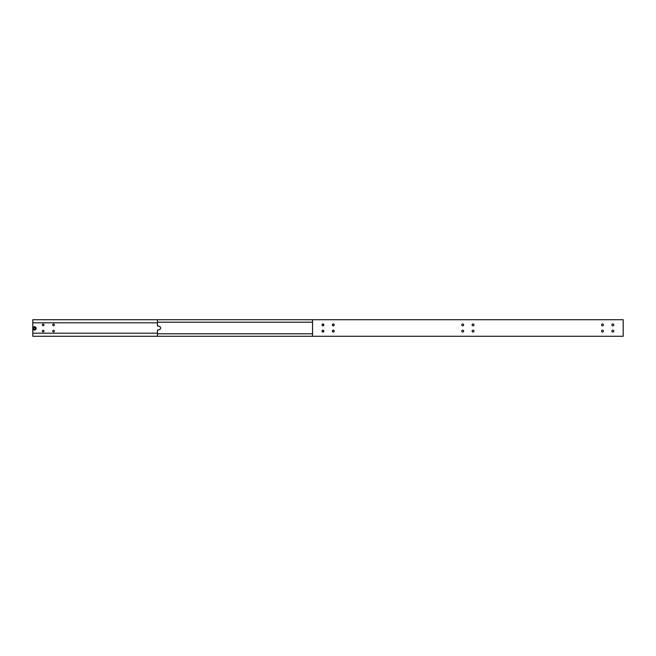 <?xml version="1.0" encoding="UTF-8"?>
<svg xmlns="http://www.w3.org/2000/svg" width="656" height="656" viewBox="0 0 656 656"><rect width="100%" height="100%" fill="white"/><g stroke="black" fill="none" stroke-linecap="round" stroke-linejoin="round"><path stroke-width="0.98" d="M160.728 328C160.523 329.246 159.416 329.935 157.415 330.075L157.415 336.282L312.559 336.282L312.559 319.718L157.415 319.718L157.415 325.925C159.416 326.065 160.523 326.754 160.728 328M312.559 322.203L157.415 322.203M312.559 333.797L157.415 333.797M157.415 336.282L32.8 336.282L32.8 328.377A1.656 1.656 0 0 1 34.456 326.713A1.656 1.656 0 0 1 36.113 328.377A1.656 1.656 0 0 1 34.456 330.034A1.656 1.656 0 0 1 32.8 328.377A1.656 1.656 0 0 0 34.456 330.034A1.656 1.656 0 0 0 36.113 328.377A1.656 1.656 0 0 0 34.456 326.713A1.656 1.656 0 0 0 32.8 328.377L32.8 322.826L157.415 322.826M332.682 325.614A0.828 0.828 0 0 0 333.912 324.892A0.828 0.828 0 0 0 332.682 324.171M54.341 331.108A0.828 0.828 0 0 0 53.513 330.28A0.828 0.828 0 0 0 52.685 331.108A0.828 0.828 0 0 0 53.513 331.936A0.828 0.828 0 0 0 54.341 331.108M322.326 331.829A0.828 0.828 0 0 0 323.556 331.108A0.828 0.828 0 0 0 322.326 330.386M43.985 331.108A0.828 0.828 0 0 0 43.157 330.28A0.828 0.828 0 0 0 42.328 331.108A0.828 0.828 0 0 0 43.157 331.936A0.828 0.828 0 0 0 43.985 331.108M54.341 324.892A0.828 0.828 0 0 0 53.513 324.064A0.828 0.828 0 0 0 52.685 324.892A0.828 0.828 0 0 0 53.513 325.72A0.828 0.828 0 0 0 54.341 324.892M43.985 324.892A0.828 0.828 0 0 0 43.157 324.064A0.828 0.828 0 0 0 42.328 324.892A0.828 0.828 0 0 0 43.157 325.72A0.828 0.828 0 0 0 43.985 324.892M322.326 325.614A0.828 0.828 0 0 0 323.556 324.892A0.828 0.828 0 0 0 322.326 324.171M332.682 331.829A0.828 0.828 0 0 0 333.912 331.108A0.828 0.828 0 0 0 332.682 330.386M32.8 333.174L157.415 333.174M32.8 322.826L32.8 319.718L157.415 319.718M34.932 329.205L35.416 328.377L34.932 327.541L33.981 327.541L33.497 328.377L33.981 329.205L34.932 329.205M321.981 331.108A0.935 0.935 0 0 1 322.916 330.173A0.935 0.935 0 0 1 323.843 331.108A0.935 0.935 0 0 1 322.916 332.034A0.935 0.935 0 0 1 321.981 331.108M332.338 331.108A0.935 0.935 0 0 1 333.273 330.173A0.935 0.935 0 0 1 334.199 331.108A0.935 0.935 0 0 1 333.273 332.034A0.935 0.935 0 0 1 332.338 331.108M321.981 324.892A0.935 0.935 0 0 1 322.916 323.966A0.935 0.935 0 0 1 323.843 324.892A0.935 0.935 0 0 1 322.916 325.827A0.935 0.935 0 0 1 321.981 324.892M332.338 324.892A0.935 0.935 0 0 1 333.273 323.966A0.935 0.935 0 0 1 334.199 324.892A0.935 0.935 0 0 1 333.273 325.827A0.935 0.935 0 0 1 332.338 324.892M611.917 331.108A0.935 0.935 0 0 1 612.843 330.173A0.935 0.935 0 0 1 613.778 331.108A0.935 0.935 0 0 1 612.843 332.034A0.935 0.935 0 0 1 611.917 331.108M611.917 324.892A0.935 0.935 0 0 1 612.843 323.966A0.935 0.935 0 0 1 613.778 324.892A0.935 0.935 0 0 1 612.843 325.827A0.935 0.935 0 0 1 611.917 324.892M601.56 324.892A0.935 0.935 0 0 1 602.487 323.966A0.935 0.935 0 0 1 603.422 324.892A0.935 0.935 0 0 1 602.487 325.827A0.935 0.935 0 0 1 601.56 324.892M601.56 331.108A0.935 0.935 0 0 1 602.487 330.173A0.935 0.935 0 0 1 603.422 331.108A0.935 0.935 0 0 1 602.487 332.034A0.935 0.935 0 0 1 601.56 331.108M461.775 331.108A0.935 0.935 0 0 1 462.701 330.173A0.935 0.935 0 0 1 463.636 331.108A0.935 0.935 0 0 1 462.701 332.034A0.935 0.935 0 0 1 461.775 331.108M472.123 331.108A0.935 0.935 0 0 1 473.058 330.173A0.935 0.935 0 0 1 473.993 331.108A0.935 0.935 0 0 1 473.058 332.034A0.935 0.935 0 0 1 472.123 331.108M461.775 324.892A0.935 0.935 0 0 1 462.701 323.966A0.935 0.935 0 0 1 463.636 324.892A0.935 0.935 0 0 1 462.701 325.827A0.935 0.935 0 0 1 461.775 324.892M472.123 324.892A0.935 0.935 0 0 1 473.058 323.966A0.935 0.935 0 0 1 473.993 324.892A0.935 0.935 0 0 1 473.058 325.827A0.935 0.935 0 0 1 472.123 324.892M312.559 336.282L623.2 336.282L623.2 319.718L312.559 319.718M33.005 328.377A1.451 1.451 0 0 0 34.456 329.82A1.451 1.451 0 0 0 35.908 328.377A1.451 1.451 0 0 0 34.456 326.926A1.451 1.451 0 0 0 33.005 328.377M32.8 328.377A1.656 1.656 0 0 1 34.456 326.713A1.656 1.656 0 0 1 36.113 328.377"/></g></svg>
